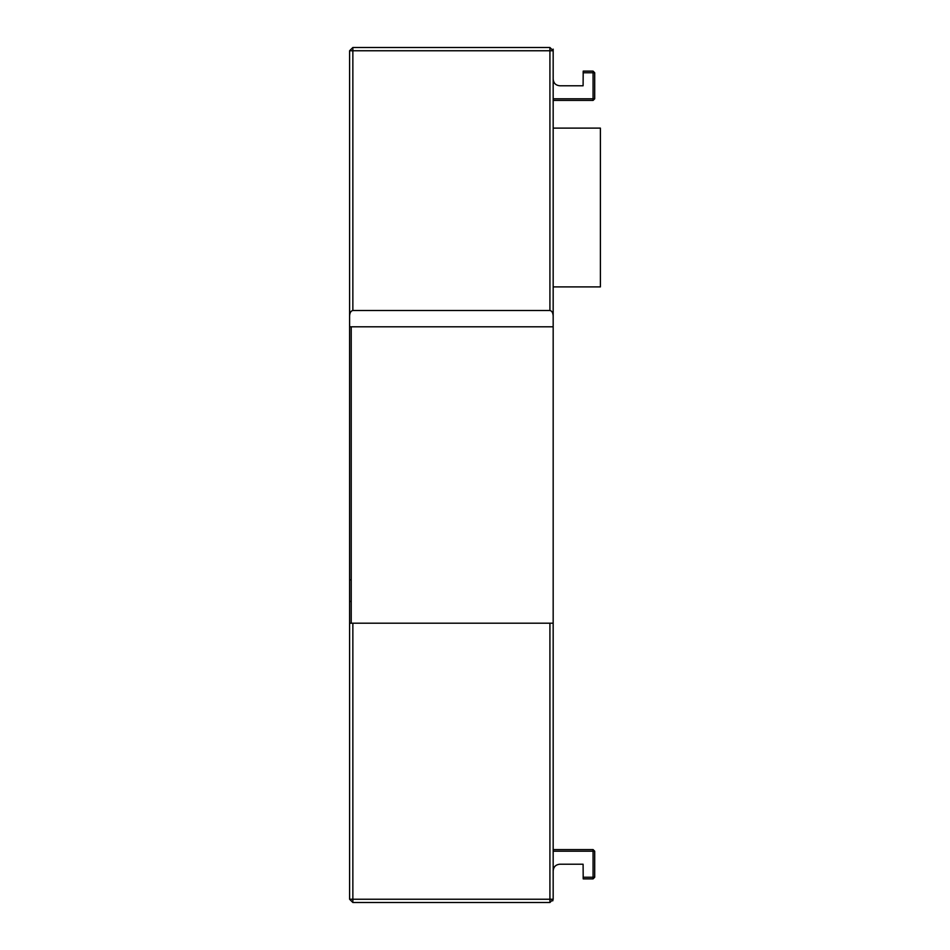 <?xml version="1.0" encoding="UTF-8"?>
<svg xmlns="http://www.w3.org/2000/svg" width="950" height="950" viewBox="0 0 950 950"><rect width="100%" height="100%" fill="white"/><g stroke="black" fill="none" stroke-linecap="round" stroke-linejoin="round"><path stroke-width="1.43" d="M349.6 899.246L352.854 902.5L549.919 902.5L549.919 899.246L553.173 899.246L553.173 623.2L349.6 623.2L349.6 899.246L352.854 899.246L352.854 902.5M549.919 310.519L549.919 50.754L553.173 50.754L553.173 49.127L553.173 50.754L549.919 47.5L352.854 47.5L349.6 50.754L349.6 315.946C349.802 312.669 350.894 310.864 352.854 310.519L549.919 310.519C551.879 310.864 552.959 312.669 553.173 315.946L553.173 79.254C553.589 83.184 555.762 85.357 559.681 85.773L583.098 85.773L583.205 71.119L593.073 71.119L594.7 72.746L594.7 98.8L593.073 98.8L593.073 100.427L594.7 98.8M553.173 100.427L593.073 100.427L553.173 100.427L553.173 128.119L600.4 128.119L600.4 286.9L553.173 286.9L553.173 623.2L553.173 50.754M349.6 315.946L349.6 326.8L553.173 326.8M349.6 623.2L349.6 326.8M349.6 633.781L349.6 629.719L349.6 633.781M349.6 316.219L349.6 629.719M549.919 902.5L553.173 899.246L552.734 900.873M351.227 579.856L349.6 579.856M349.6 601.398L351.227 601.398M593.073 878.881L594.7 877.254L593.073 877.254L593.073 878.881L583.205 878.881L583.098 864.227L559.681 864.227C555.762 864.643 553.589 866.816 553.173 870.746L553.173 849.573L593.073 849.573L593.073 851.2L594.7 851.2L593.073 849.573M351.227 326.8L351.227 623.2M588.181 71.119L593.073 71.119L593.073 72.746L594.7 72.746M594.7 877.254L594.7 851.2L594.7 877.254M349.742 50.754L352.854 50.754L352.854 310.519M549.919 623.2L549.919 899.246L352.854 899.246L352.854 623.2M352.854 47.5L352.854 50.754L549.919 50.754L549.919 47.5M583.098 72.746L593.073 72.746L593.073 98.8L553.173 98.8M583.098 877.254L593.073 877.254L593.073 851.2L553.173 851.2"/></g></svg>
